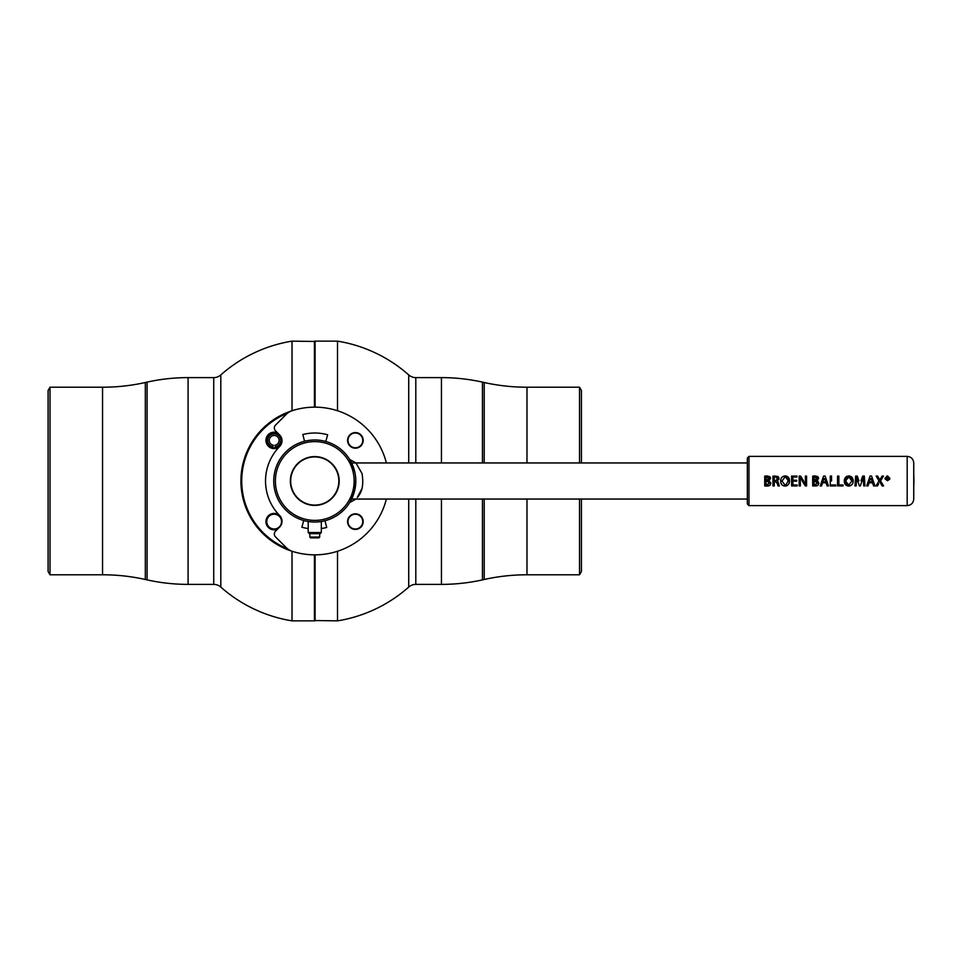 <?xml version="1.0" encoding="UTF-8"?>
<svg xmlns="http://www.w3.org/2000/svg" width="962" height="962" viewBox="0 0 962 962"><rect width="100%" height="100%" fill="white"/><g stroke="black" fill="none" stroke-linecap="round" stroke-linejoin="round"><path stroke-width="1.44" d="M337.518 551.25L337.518 620.863L314.766 620.538L314.766 554.846L314.442 620.863L314.442 554.846M337.518 410.75L337.518 341.137L315.091 341.137L315.091 407.154M292.015 410.75L292.015 341.137L314.766 341.462L314.766 407.154L315.091 341.137M315.091 554.846L315.091 620.863M581.433 462.95L581.433 390.5L579.533 387.217L526.984 387.217A196.921 196.921 0 0 1 484.211 382.515L482.443 382.118A188.72 188.72 0 0 0 441.45 377.621L415.8 377.621A10.666 10.666 0 0 1 408.73 374.927L408.73 462.95M415.8 499.05L415.8 584.379A10.666 10.666 0 0 0 408.73 587.073L408.73 499.05M415.8 584.379L441.45 584.379A188.72 188.72 0 0 0 482.443 579.882L484.211 579.485A196.921 196.921 0 0 1 526.984 574.783L579.533 574.783L579.533 499.05M581.433 499.05L581.433 571.5L579.533 574.783M579.533 462.95L579.533 387.217M292.015 551.25L292.015 620.863L314.442 620.863M314.442 407.154L314.442 341.137M147.09 579.882A188.72 188.72 0 0 0 188.083 584.379L213.732 584.379A10.666 10.666 0 0 1 220.803 587.073L220.803 374.927A10.666 10.666 0 0 1 213.732 377.621L188.083 377.621A188.72 188.72 0 0 0 147.09 382.118L145.322 382.515A196.921 196.921 0 0 1 102.549 387.217L50 387.217L50 574.783L102.549 574.783A196.921 196.921 0 0 1 145.322 579.485L147.09 579.882L147.09 382.118M50 574.783L48.1 571.5L48.1 390.5L50 387.217M355.375 528.992A7.383 7.383 0 0 1 347.991 521.608A7.383 7.383 0 0 1 355.375 514.225A7.383 7.383 0 0 0 347.991 521.608A7.383 7.383 0 0 0 355.375 528.992A7.383 7.383 0 0 0 362.758 521.608A7.383 7.383 0 0 0 355.375 514.225A7.383 7.383 0 0 1 362.758 521.608A7.383 7.383 0 0 1 355.375 528.992M274.158 514.225A7.383 7.383 0 0 0 266.763 521.608A7.383 7.383 0 0 0 274.158 528.992A7.383 7.383 0 0 0 281.541 521.608A7.383 7.383 0 0 0 274.158 514.225M277.621 529.052A8.201 8.201 0 0 1 265.945 521.608A8.201 8.201 0 0 1 279.798 515.668M279.798 446.332A8.201 8.201 0 0 1 265.945 440.392A8.201 8.201 0 0 1 277.621 432.948M272.967 446.38L272.571 447.595A7.383 7.383 0 0 0 275.733 447.595L275.481 446.813A6.566 6.566 0 0 0 274.158 433.826A6.566 6.566 0 0 0 272.823 446.813L272.571 447.595A7.383 7.383 0 0 1 274.158 433.008A7.383 7.383 0 0 1 275.733 447.595L275.336 446.38M355.375 447.775A7.383 7.383 0 0 1 347.991 440.392A7.383 7.383 0 0 1 355.375 433.008A7.383 7.383 0 0 0 347.991 440.392A7.383 7.383 0 0 0 355.375 447.775A7.383 7.383 0 0 0 362.758 440.392A7.383 7.383 0 0 0 355.375 433.008A7.383 7.383 0 0 1 362.758 440.392A7.383 7.383 0 0 1 355.375 447.775M314.766 554.846A73.846 73.846 0 0 1 292.761 410.509A73.846 73.846 0 0 1 386.375 462.95M287.554 413.227A73.028 73.028 0 0 0 287.554 548.773M360.894 516.101A7.792 7.792 0 0 0 349.867 516.101A7.792 7.792 0 0 0 349.867 527.128A7.792 7.792 0 0 0 360.894 527.128A7.792 7.792 0 0 0 360.894 516.101M360.894 434.872A7.792 7.792 0 0 0 349.867 434.872A7.792 7.792 0 0 0 349.867 445.899A7.792 7.792 0 0 0 360.894 445.899A7.792 7.792 0 0 0 360.894 434.872M386.375 499.05A73.846 73.846 0 0 1 292.761 551.491A16.414 16.414 0 0 1 286.039 547.426L275.541 536.928A4.101 4.101 0 0 1 275.541 531.132L279.605 527.068A8.201 8.201 0 0 0 279.653 515.512A49.23 49.23 0 0 1 279.653 446.488A8.201 8.201 0 0 0 279.605 434.932L275.541 430.868A4.101 4.101 0 0 1 275.541 425.072L286.039 414.574A16.414 16.414 0 0 1 292.761 410.509M273.737 481A41.029 41.029 0 0 1 314.766 439.971A41.029 41.029 0 0 1 355.796 481A41.029 41.029 0 0 1 314.766 522.029A41.029 41.029 0 0 1 273.737 481M354.689 471.536L349.675 459.439L351.587 462.902M275.385 481A39.382 39.382 0 0 1 314.766 441.618A39.382 39.382 0 0 1 354.148 481A39.382 39.382 0 0 1 314.766 520.382A39.382 39.382 0 0 1 275.385 481M290.356 481A24.411 24.411 0 0 0 314.766 505.411A24.411 24.411 0 0 0 339.177 481A24.411 24.411 0 0 0 314.766 456.589A24.411 24.411 0 0 0 290.356 481A24.411 24.411 0 0 1 317.821 456.782M351.587 499.098L349.952 502.092M308.201 532.527L321.332 532.527L320.214 533.633L309.307 533.633L308.201 532.527L308.201 521.5A41.029 41.029 0 0 1 303.739 520.514L301.864 527.224A47.992 47.992 0 0 0 308.201 528.535M321.332 532.527L321.332 521.5A41.029 41.029 0 0 0 324.976 520.731L326.707 527.477A47.992 47.992 0 0 1 321.332 528.535M304.557 441.269L302.826 434.523L304.557 441.269A41.029 41.029 0 0 1 325.793 441.486L327.657 434.776A47.992 47.992 0 0 0 302.826 434.523M349.675 459.439L355.952 462.95L362.013 473.508C363.84 484.259 362.265 492.243 357.287 497.426L362.001 488.528M350.637 500.913L355.784 480.435M290.873 477.982A24.086 24.086 0 0 0 311.748 504.894A24.086 24.086 0 0 0 338.66 484.018A24.086 24.086 0 0 0 317.785 457.106A24.086 24.086 0 0 0 290.873 477.982M339.177 481A24.411 24.411 0 0 1 311.712 505.218M889.814 479.064L887.481 480.772L885.028 478.848M887.445 475.95L886.844 476.034M884.968 478.33L887.481 475.95L889.922 478.318M765.211 476.046L765.956 475.974M770.622 478.403L769.792 476.611L770.622 478.403L768.903 480.627L770.887 483.164L770.081 485.185L766.726 486.05L768.446 485.906M769.985 476.779L767.075 475.937M774.157 475.986L777.873 476.467M778.931 479.208L777.128 481.144L778.931 477.934M778.39 476.887L779.004 478.595M783.357 476.298L782.443 476.839M781.397 478.054L780.928 479.16M780.687 480.591L780.663 481.084C780.699 478.018 782.19 476.298 785.172 475.937L785.172 475.937C788.034 476.25 789.489 477.898 789.537 480.892L789.357 479.316M789.513 481.373L789.537 480.892C789.537 483.97 788.034 485.69 785.016 486.05C782.154 485.726 780.711 484.066 780.663 481.084M792.916 480.254L792.916 476.996L792.916 480.254L796.74 480.254L796.74 481.18L792.916 481.18L792.916 484.98L792.916 481.18M813.167 476.046L814.525 475.937M818.554 478.763L817.399 476.382M817.953 476.779L818.578 478.222M818.097 481.313L816.87 480.651L818.854 483.164L818.049 485.185L818.854 483.164M817.688 481L816.87 480.651L818.59 478.403M846.993 476.298L846.079 476.839M845.033 478.054L844.564 479.16M844.323 480.591L844.299 481.084C844.335 478.018 845.826 476.298 848.809 475.937L848.809 475.937C851.671 476.25 853.126 477.898 853.174 480.892L852.993 479.316M853.15 481.373L853.174 480.892C853.186 483.97 851.671 485.69 848.652 486.05L848.676 486.05C845.79 485.726 844.347 484.066 844.299 481.084M860.978 480.784L862.722 476.07L864.333 476.07L864.946 485.918L863.708 485.918L863.323 477.272L863.467 481.589M879.845 480.038L880.735 478.379L879.809 480.038L877.621 476.07L876.154 476.07L879.027 480.928L876.033 485.918L877.488 485.918L878.667 483.754M879.749 481.794L880.879 483.742L879.713 481.794M869.047 482.804L872.534 482.804L869.047 482.804L868.025 485.918L866.714 485.918L870.057 476.07L871.584 476.07L874.939 485.918L873.58 485.918L872.534 482.804M857.358 479.822L856.901 478.294M856.433 481.661L856.613 477.272L856.168 485.918L854.965 485.918L855.639 476.07L857.25 476.07L858.922 480.82M849.638 485.954L850.492 485.702M852.32 484.187L853.041 482.287M844.311 481.361L844.564 482.948M844.852 483.718L845.983 485.161M847.907 485.99L848.652 486.05M831.553 484.98L835.762 484.98L835.762 485.918L830.254 485.918L830.254 476.07L831.553 476.07L831.553 481M822.57 482.804L826.057 482.804L822.57 482.804L821.548 485.918L820.237 485.918L823.58 476.07L825.107 476.07L828.462 485.918L827.104 485.918L826.057 482.804M817.688 485.449L812.686 485.942L816.401 485.906M816.449 485.894L817.231 485.678M786.002 485.954L786.856 485.702M788.684 484.187L789.405 482.287M780.675 481.361L780.928 482.948M781.216 483.718L782.346 485.161M784.27 485.99L785.016 486.05M777.128 481.144L778.126 482.01M778.583 483.177L779.1 485.257M777.164 482.828L777.609 484.632M777.921 485.726L777.344 483.525L775.432 481.589L774.278 481.589L775.432 481.589M768.494 485.894L769.263 485.678M764.718 485.942L766.726 486.05L764.718 485.942L764.718 476.13M862.493 479.749L860.317 485.906L859.355 485.906L857.779 481.132M804.448 482.287L805.471 484.271M805.122 483.549L804.689 482.732M785.822 485.028L788.227 480.952L785.653 476.924M907.178 456.385L907.178 505.615C911.158 505.23 913.347 503.042 913.744 499.05L913.744 462.95C913.347 458.958 911.158 456.77 907.178 456.385L748.977 456.385L747.342 458.02L747.342 481C747.342 457.816 747.342 457.816 747.342 481L747.342 503.98L748.977 505.615L748.977 456.385M913.744 481L913.744 467.869M851.863 480.952L848.749 476.863L845.61 481.048L848.724 485.125L851.863 480.952M768.025 485.016L766.029 485.064L766.029 481.18L767.087 481.18L766.029 481.18L766.029 485.064L769.588 483.152L767.087 481.18L768.217 481.349M767.159 476.863L766.029 476.948L766.029 480.254L769.311 478.535L766.029 476.948L767.159 476.863M785.822 476.96L786.495 477.224M787.493 478.222L787.818 478.848M788.046 479.509L788.227 480.82M785.112 476.863L781.974 481.048L785.088 485.125M838.852 476.07L838.852 484.98L843.061 484.98L843.061 485.918L837.541 485.918L837.541 476.07L838.852 476.07M800.336 479.521L800.324 477.705M800.697 478.451L801.142 479.28M801.43 479.773L800.252 477.681L800.36 485.918L799.157 485.918L799.157 476.07L800.552 476.07L803.715 481.084M792.916 484.98L797.173 484.98L797.173 485.918L791.606 485.918L791.606 476.07L796.957 476.07L796.957 476.996L792.916 476.996M887.084 476.491L889.285 478.342L887.481 476.443L885.605 478.33L887.493 480.266L889.261 478.643M880.735 478.379L882.07 476.07L883.513 476.07L880.543 480.856L883.585 485.918L882.13 485.918L880.879 483.742M805.519 484.295L805.374 476.082L806.577 476.082L806.577 485.918L805.29 485.918L802.152 480.94M768.794 481.613L769.48 482.503M767.965 480.158L766.029 480.254L766.029 476.948M767.568 476.875L768.253 477.02M769.167 477.801L769.311 478.415M813.996 476.948L817.279 478.535L813.996 480.254L813.996 476.948L813.996 480.254L815.932 480.158M815.535 476.875L816.221 477.02M817.135 477.801L817.267 478.415M777.272 477.501L777.693 478.751L775.492 476.863L774.278 476.984L774.278 480.663L775.528 480.663L774.278 480.663L774.278 476.984L775.685 476.875M775.528 480.663L777.681 478.896M774.278 481.589L774.278 485.918L772.967 485.918L772.955 476.13M779.352 485.918L778.005 485.918M848.075 485.04L847.354 484.764M847.077 484.583L846.007 483.14M845.79 482.491L845.622 481.409M849.458 476.96L850.131 477.224M851.129 478.222L851.454 478.848M851.683 479.509L851.863 480.82M845.73 479.81L846.055 478.751M846.764 477.657L847.39 477.2M815.98 485.016L813.996 485.064L813.996 481.18L816.185 481.349M816.762 481.613L817.447 482.503M817.496 482.696L813.996 481.18L813.996 485.064L817.544 483.152M815.042 475.937L817.748 476.611M812.686 485.942L812.686 476.13M825.504 481L825.793 481.878L822.835 481.878L825.793 481.878L824.711 478.583M822.835 481.878L823.941 478.499M886.146 479.689L885.605 478.318M887.854 480.218L886.82 480.146M887.361 478.619L888.575 479.593L888.251 477.32L886.579 477.224L886.579 479.593L887.361 478.619M871.981 481L872.269 481.878L869.311 481.878L872.269 481.878L871.187 478.571M869.311 481.878L870.418 478.499M272.823 446.813L273.328 445.238A4.918 4.918 0 0 1 269.252 439.971A4.918 4.918 0 0 1 274.158 435.461A4.918 4.918 0 0 1 279.064 439.971A4.918 4.918 0 0 1 274.976 445.238L275.481 446.813M319.685 537.049L318.867 537.878L310.666 537.878L309.848 537.049L319.685 537.049L319.685 533.633M415.8 377.621L415.8 462.95M441.45 377.621L441.45 462.95M441.45 499.05L441.45 584.379M484.211 382.515L484.211 462.95M484.211 499.05L484.211 579.485M526.984 387.217L526.984 462.95M526.984 499.05L526.984 574.783M482.443 382.118L482.443 462.95M482.443 499.05L482.443 579.882M213.732 584.379L213.732 377.621M188.083 584.379L188.083 377.621M145.322 579.485L145.322 382.515M102.549 574.783L102.549 387.217M408.73 374.927A141.703 141.703 0 0 0 337.518 341.137M337.518 620.863A141.703 141.703 0 0 0 408.73 587.073M220.803 587.073A141.703 141.703 0 0 0 292.015 620.863M292.015 341.137A141.703 141.703 0 0 0 220.803 374.927M747.342 462.95L351.611 462.95M747.342 499.05L351.611 499.05M349.675 502.561L355.952 499.05M907.178 505.615L748.977 505.615M913.744 487.217A118.975 118.975 0 0 0 913.744 474.783M309.848 533.633L309.848 537.049"/></g></svg>
